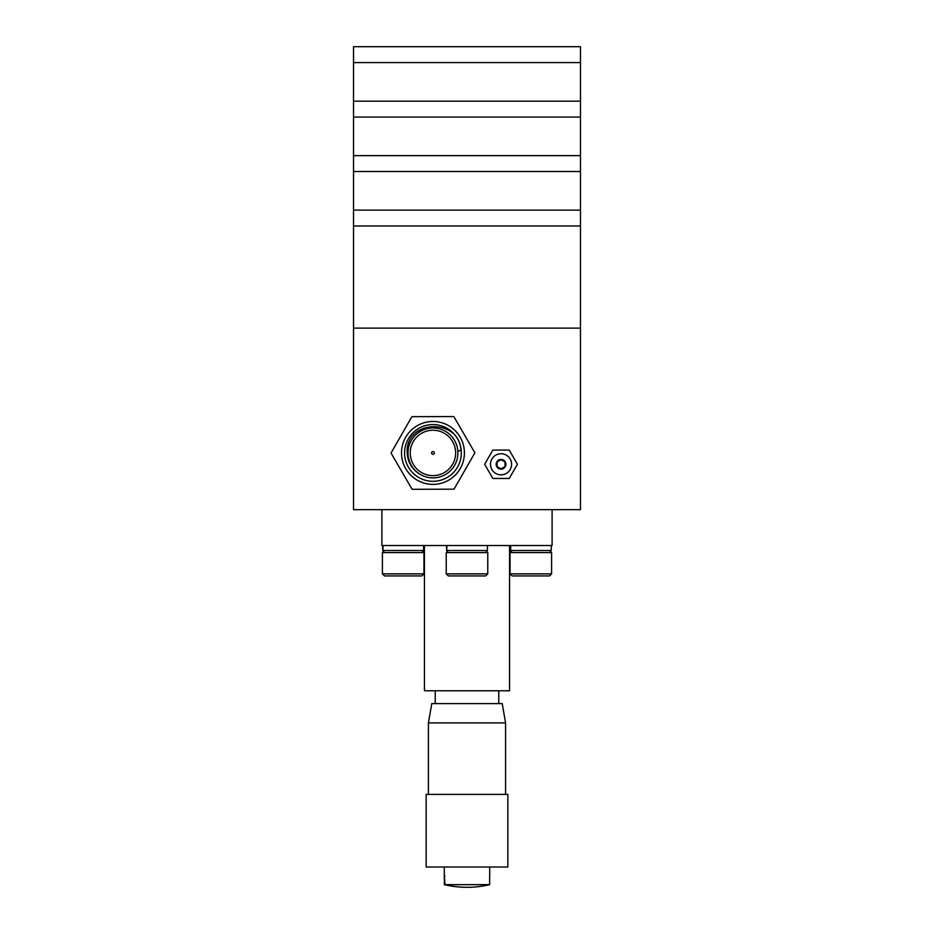 <?xml version="1.0" encoding="UTF-8"?>
<svg xmlns="http://www.w3.org/2000/svg" width="934" height="934" viewBox="0 0 934 934"><rect width="100%" height="100%" fill="white"/><g stroke="black" fill="none" stroke-linecap="round" stroke-linejoin="round"><path stroke-width="1.4" d="M433.469 454.193A10.099 10.099 0 0 0 432.442 454.193M580.469 225.981L580.469 328.114L353.531 328.114L580.469 328.114L580.469 509.66L353.531 509.66L353.531 210.103L580.469 210.103L580.469 225.981L353.531 225.981M552.099 509.66L552.099 545.526L381.901 545.526L381.901 509.66M509.555 545.526L509.555 690.763L424.445 690.763L424.445 545.526M467 887.3A96.225 95.875 -90 0 1 444.351 884.65L444.351 875.952L444.934 884.65L489.649 884.65L489.649 875.952M444.934 884.65A96.225 95.875 90 0 0 489.649 884.65M470.479 867.009L507.851 867.009L507.851 794.39L426.149 794.39L426.149 867.009L470.479 867.009M505.586 722.893L502.212 703.606L431.788 703.606L428.414 722.893L505.586 722.893L505.586 794.39M444.934 875.952L444.304 875.952L444.304 867.009M487.77 552.589L446.23 552.589L446.23 573.861L487.77 573.861L487.77 552.589L485.692 550.511M487.77 573.861L485.692 575.928L448.308 575.928L446.23 573.861M423.943 552.589L382.403 552.589L382.403 573.861L423.943 573.861L423.943 552.589L421.864 550.511M423.943 573.861L421.864 575.928L384.481 575.928L382.403 573.861M551.597 552.589L510.057 552.589L510.057 573.861L551.597 573.861L551.597 552.589L549.519 550.511M551.597 573.861L549.519 575.928L512.136 575.928L510.057 573.861M510.408 545.526L510.408 550.511L510.816 545.526M551.258 545.526L551.258 550.511L510.816 550.511M510.618 550.511L510.618 545.526M382.742 545.526L382.742 550.511L383.15 545.526M423.592 545.526L423.592 550.511L383.15 550.511M382.963 550.511L382.963 545.526M446.58 545.526L446.58 550.511L446.989 545.526M487.42 545.526L487.42 550.511L446.989 550.511M446.791 550.511L446.791 545.526M580.469 62.59L353.531 62.59L353.531 46.7L580.469 46.7L580.469 210.103M580.469 171.517L353.531 171.517L353.531 210.103M580.469 155.628L353.531 155.628L353.531 171.517M580.469 117.054L353.531 117.054L353.531 155.628M580.469 101.164L353.531 101.164L353.531 117.054M353.531 62.59L353.531 101.164M457.917 453.083A24.961 24.961 0 0 0 433.119 427.97A24.961 24.961 0 0 0 407.995 452.768A24.961 24.961 0 0 0 432.804 477.893A24.961 24.961 0 0 0 457.917 453.083M461.326 453.107A28.37 28.37 0 0 0 433.131 424.561A28.37 28.37 0 0 0 404.585 452.757A28.37 28.37 0 0 0 432.781 481.302A28.37 28.37 0 0 0 461.326 453.107M410.259 452.792A22.696 22.696 0 0 0 432.816 475.628A22.696 22.696 0 0 0 455.652 453.072A22.696 22.696 0 0 0 433.096 430.235A22.696 22.696 0 0 0 410.259 452.792M419.424 473.912C411.731 468.961 407.656 461.91 407.201 452.768C405.169 419.564 458.933 417.405 460.964 450.025L457.87 451.402M434.322 452.943A1.366 1.366 0 0 0 432.967 451.566A1.366 1.366 0 0 0 431.601 452.92A1.366 1.366 0 0 0 432.956 454.286A1.366 1.366 0 0 0 434.322 452.943M464.408 452.838A31.441 31.441 0 0 0 432.862 421.479A31.441 31.441 0 0 0 401.515 453.025A31.441 31.441 0 0 0 433.049 484.372A31.441 31.441 0 0 0 464.408 452.838M453.819 416.552L474.892 452.803L454.029 489.183L412.104 489.299L391.031 453.048L411.882 416.681L453.819 416.552L411.882 416.681M404.585 453.013A28.37 28.37 0 0 1 432.874 424.561A28.37 28.37 0 0 1 461.326 452.85A28.37 28.37 0 0 1 433.037 481.302A28.37 28.37 0 0 1 404.585 453.013M412.104 489.299L420.452 489.276M505.924 464.28A4.88 4.88 0 0 0 501.044 459.4A4.88 4.88 0 0 0 496.164 464.28A4.88 4.88 0 0 0 501.044 469.16A4.88 4.88 0 0 0 505.924 464.28M490.49 464.28A10.554 10.554 0 0 0 501.044 474.834A10.554 10.554 0 0 0 511.599 464.28A10.554 10.554 0 0 0 501.044 453.726A10.554 10.554 0 0 0 490.49 464.28M484.664 464.28L492.848 478.465L509.228 478.465L517.424 464.28L509.228 450.095L492.848 450.095L484.664 464.28M505.633 464.28A4.588 4.588 0 0 1 505.014 466.568L501.044 468.868L497.075 466.568L497.075 461.98L501.044 459.691L505.014 461.98A4.588 4.588 0 0 1 505.633 464.28M505.014 464.28L505.014 466.568L501.044 468.868A4.588 4.588 0 0 1 497.075 466.568L497.075 461.98A4.588 4.588 0 0 1 501.044 459.691L505.014 461.98L505.014 464.28M497.075 461.98L501.044 459.691A4.588 4.588 0 0 1 505.014 461.98L505.014 466.568A4.588 4.588 0 0 1 501.044 468.868L497.075 466.568A4.588 4.588 0 0 1 497.075 461.98M489.696 875.952L489.696 867.009M498.768 703.606L498.768 690.763M435.232 703.606L435.232 690.763M428.414 794.39L428.414 722.893M448.308 550.511L446.23 552.589M384.481 550.511L382.403 552.589M512.136 550.511L510.057 552.589"/></g></svg>
